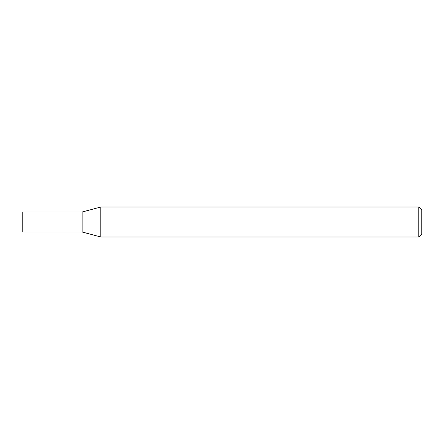 <?xml version="1.0" encoding="UTF-8"?>
<svg xmlns="http://www.w3.org/2000/svg" width="444" height="444" viewBox="0 0 444 444"><rect width="100%" height="100%" fill="white"/><g stroke="black" fill="none" stroke-linecap="round" stroke-linejoin="round"><path stroke-width="0.67" d="M418.803 236.985L418.803 207.015L100.782 207.015L100.782 236.985L418.803 236.985L421.8 233.988L421.8 210.012L418.803 207.015M100.782 207.015L82.14 212.01L82.14 231.99L22.2 231.99L22.2 212.01L82.14 212.01L82.14 231.99L100.782 236.985"/></g></svg>
